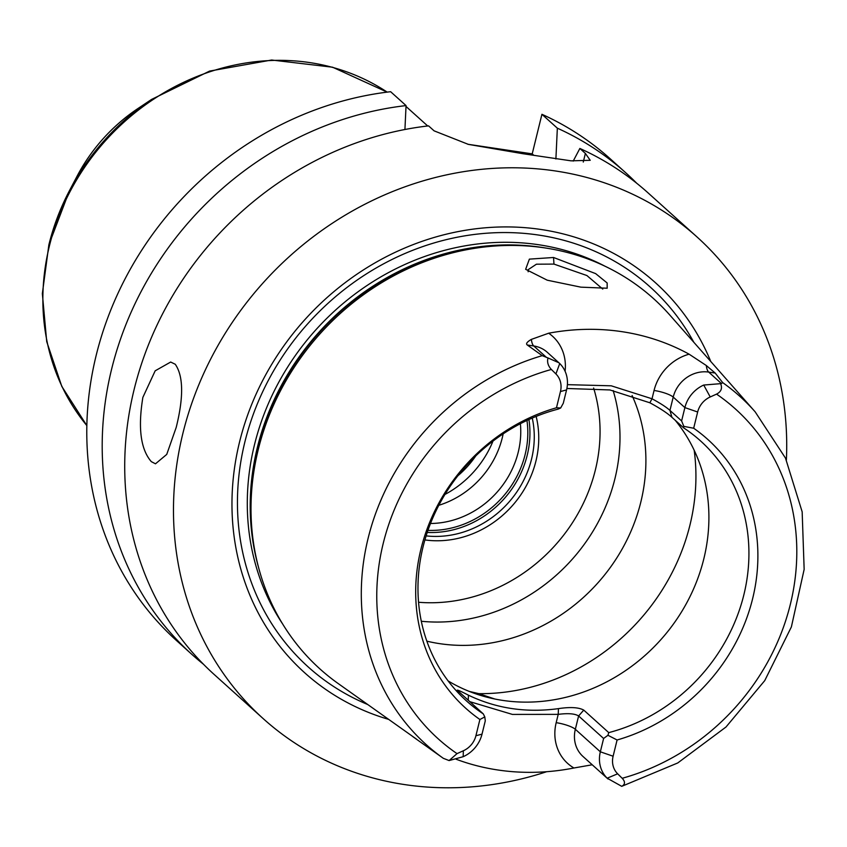 <?xml version="1.0" encoding="UTF-8"?>
<svg xmlns="http://www.w3.org/2000/svg" width="847" height="847" viewBox="0 0 847 847"><rect width="100%" height="100%" fill="white"/><g stroke="black" fill="none" stroke-linecap="round" stroke-linejoin="round"><path stroke-width="1.27" d="M416.671 739.262L338.112 683.497A249.209 224.264 -48 0 1 255.656 555.103A249.209 224.264 -48 0 1 258.229 449.672A249.209 224.264 -48 0 1 533.568 246.509A249.209 224.264 -48 0 1 669.871 315.116L755.164 411.843A234.333 210.882 -48 0 0 722.66 382.59L715.175 373.051L708.706 372.087L721.464 383.585L703.73 385.046A30.873 27.782 132 0 0 684.884 407.598L681.613 420.927L683.825 426.38L683.614 427.841A174.916 157.415 -48 0 1 700.511 440.895A174.916 157.415 -48 0 1 743.857 594.816A174.916 157.415 132 0 1 608.749 732.623L607.945 735.281L617.092 739.992L613.112 756.223A20.582 18.518 132 0 0 617.654 773.809L622.196 778.287C625.393 781.749 625.234 784.428 621.73 786.334L677.748 762.956L726.006 727.001L764.735 680.628L791.384 626.918L804.152 569.385L802.162 511.832L785.487 458.111L755.164 411.843M560.661 407.989L563.287 403.257L566.569 389.927A30.873 27.782 132 0 0 559.74 363.543L547.247 352.257A30.873 27.782 132 0 0 533.769 345.978L527.289 345.004L542.218 355.655L547.998 357.953C546.918 362.029 548.041 365.862 551.376 369.461L555.918 373.94A20.582 18.518 132 0 1 560.46 391.526L556.479 407.756L560.661 407.989L558.152 409.112A174.916 157.415 -48 0 0 423.045 546.918A174.916 157.415 132 0 0 466.401 700.85A174.916 157.415 132 0 0 483.288 713.894L457.189 690.178M527.289 345.004C525.648 343.797 527.003 341.923 531.365 339.393L548.676 333.21A236.842 213.137 -48 0 1 689.109 354.184L706.303 365.512L715.175 373.051M553.546 257.488L595.653 273.623L607.151 282.962L607.183 288.224L580.862 287.154L547.226 280.188L525.648 269.304L529.375 259.129L553.546 257.488L553.959 264.095L586.907 275.54L602.768 289.071M722.66 382.59L721.464 383.585M567.395 384.654L611.248 385.808L652.021 398.778C660.469 403.331 666.441 407.216 669.945 410.414L681.613 420.927M542.218 355.655A234.333 210.882 -48 0 0 368.096 538.364A234.333 210.882 132 0 0 443.214 758.234A234.333 210.882 132 0 0 443.309 758.309L449.101 760.564L457.02 753.629L463.351 750.77L463.182 756.699A30.873 27.782 132 0 0 482.017 734.148L485.289 720.818L484.791 716.901L479.9 719.505A180.856 162.762 -48 0 1 420.938 549.11A180.856 162.762 -48 0 1 556.479 407.756M720.628 383.723C722.544 388.254 721.189 391.716 716.551 394.12L710.22 396.968L703.73 385.046M449.101 760.564L463.182 756.699M463.351 750.77A20.582 18.518 -48 0 0 475.919 735.736L479.9 719.505M683.825 426.38L693.672 428.233A180.856 162.762 -48 0 1 752.644 598.628A180.856 162.762 -48 0 1 617.092 739.992M693.672 428.233L697.653 412.002A20.582 18.518 -48 0 1 710.22 396.968M484.791 716.901L483.288 713.894M558.925 362.77L547.998 357.953M683.614 427.841L671.946 417.327C667.33 413.092 659.972 408.243 649.861 402.78L609.893 389.948L566.887 388.487M649.861 402.78L652.021 398.778L654.064 390.467A15.437 3.441 -166.2 0 1 673.217 397.084L669.945 410.414L671.946 417.327M675.228 420.281A174.916 157.415 -48 0 1 703.836 558.766A174.916 157.415 132 0 1 448.116 680.914M608.749 732.623L583.752 710.104L578.607 715.959L603.615 738.478L607.945 735.281M458.28 691.374C455.495 688.95 458.883 690.22 468.444 695.186C496.268 708.526 526.273 713.005 558.459 708.632C570.317 706.853 578.745 707.351 583.752 710.104M558.459 708.632L558.215 714.36L556.183 722.671A15.437 3.441 -166.2 0 1 575.335 729.288L600.343 751.808L603.615 738.478M613.112 756.223L600.343 751.808A30.873 27.782 132 0 0 607.161 778.192L621.73 786.334M592.233 764.777L573.938 767.996A238.907 214.99 -48 0 1 456.205 759.261M412.796 736.604L443.14 758.181M468.444 695.186L468.232 700.331M607.998 778.975L582.98 756.456A30.873 27.782 132 0 1 575.335 729.288L578.607 715.959C574.88 713.629 568.083 713.1 558.215 714.36L512.393 714.413L469.662 701.623M710.771 361.489A262.284 236.027 132 0 0 464.103 230.5A262.284 236.027 132 0 0 239.574 441.88A262.284 236.027 132 0 0 388.508 719.336M546.643 771.712A324.115 291.675 132 0 1 263.195 718.627A324.115 291.675 132 0 1 182.878 433.41A324.115 291.675 -48 0 1 398.799 189.103A324.115 291.675 -48 0 1 696.996 236.948A324.115 291.675 -48 0 1 786.376 460.037M583.276 162.052L585.383 153.434L579.867 148.458A324.115 291.675 -48 0 1 648.241 193.042L696.996 236.948M585.383 153.434L590.221 160.305L571.09 160.835L523.054 153.741L468.38 144.382L434.088 130.84L428.571 125.875A324.115 291.675 -48 0 0 134.122 389.504A324.115 291.675 -48 0 0 214.439 674.72L263.195 718.627M142.868 397.381L155.181 370.806L170.681 362.04L175.265 364.263C183.407 376.079 183.725 397.127 176.208 427.407L166.732 454.416L155.488 463.807L151.338 461.657C140.676 449.461 137.849 428.031 142.868 397.381M533.854 155.35L532.212 153.868L467.819 144.255M579.867 148.458L573.207 161.099M555.897 158.982L557.347 128.183L541.932 114.303L532.212 153.868M406.052 105.589L390.636 91.709A324.115 291.675 -48 0 0 109.612 312.956A324.115 291.675 -48 0 0 176.504 640.554L191.92 654.435A324.115 291.675 -48 0 1 125.028 326.826A324.115 291.675 -48 0 1 406.052 105.589L404.93 129.506M203.471 664.249A324.115 291.675 -48 0 1 191.92 654.435M541.932 114.303A324.115 291.675 -48 0 1 610.306 158.876L625.721 172.756A324.115 291.675 -48 0 1 636.69 183.217M557.347 128.183A324.115 291.675 -48 0 1 625.721 172.756M469.259 691.406L478.809 693.651L494.849 699.019M528.147 271.76L528.115 269.717L536.426 264.19L553.959 264.095M632.106 395.528A174.916 157.415 -48 0 1 640.83 502.027A174.916 157.415 132 0 1 426.846 641.168M421.308 621.264A174.916 157.415 132 0 0 614.922 478.703A174.916 157.415 -48 0 0 613.133 390.541M536.14 416.428A97.246 87.516 -48 0 1 535.929 461.075A97.246 87.516 -48 0 1 424.919 539.931M532.255 418.058A94.271 84.838 -48 0 1 531.535 459.159A94.271 84.838 132 0 1 426.136 535.886M427.259 532.424A94.271 84.838 132 0 0 527.205 455.263A94.271 84.838 -48 0 0 528.92 419.53M520.386 423.701A87.05 78.337 -48 0 1 518.237 452.16A87.05 78.337 132 0 1 430.509 523.499M438.831 505.288A87.05 78.337 132 0 0 502.282 437.793A87.05 78.337 -48 0 0 503.15 433.876M427.957 530.381A92.609 83.334 132 0 0 525.129 454.543A92.609 83.334 132 0 0 526.961 420.44M706.303 365.512A15.437 5.781 -81.5 0 0 708.706 372.087A30.873 27.782 132 0 0 673.217 397.084L684.884 407.598L697.653 412.002M689.109 354.184A46.299 41.672 132 0 0 654.064 390.467M551.376 369.461A221.999 199.786 132 0 0 383.204 543.478A221.999 199.786 132 0 0 457.02 753.629M622.196 778.287A221.999 199.786 132 0 0 790.367 604.26A221.999 199.786 132 0 0 716.551 394.12M475.919 735.736L482.017 734.148M566.569 389.927L560.46 391.526M546.527 357.466L533.769 345.978A15.437 5.781 98.5 0 1 531.365 339.393M565.087 371.272A46.299 41.672 132 0 0 548.676 333.21M559.74 363.543L555.918 373.94M607.161 778.192L617.654 773.809M591.577 764.195A15.437 5.781 -81.5 0 0 591.026 764.989M556.183 722.671A46.299 41.672 132 0 0 573.938 767.996M533.568 246.509L530.995 246.255A247.366 222.602 132 0 0 257.689 447.915A247.366 222.602 132 0 0 255.138 552.562L255.656 555.103M546.23 248.118A247.155 222.412 132 0 0 257.361 447.481A247.155 222.412 132 0 0 258.579 567.522M604.673 266.043A247.155 222.412 132 0 0 254.46 444.855A247.155 222.412 132 0 0 282.506 623.773M693.82 342.273A255.593 230.013 132 0 0 451.398 238.452A255.593 230.013 132 0 0 244.857 442.028A255.593 230.013 132 0 0 367.619 704.482M408.487 108.67A226.361 203.704 132 0 0 406.009 106.468L427.714 125.981M138.04 108.458C112.1 125.949 91.783 148.511 77.098 176.134A167.399 150.65 132 0 1 138.04 108.458L151.581 99.417L209.601 71.084L271.654 60.021L332.575 67.209L387.195 92.132A226.361 203.704 132 0 0 49.422 245.884A226.361 203.704 132 0 0 86.849 425.596L61.799 386.401L46.723 341.637L42.35 293.634L48.861 244.836L69.518 190.543A225.397 202.846 132 0 0 48.893 244.751M151.581 99.417A225.397 202.846 132 0 0 69.518 190.543L77.098 176.134M694.18 450.286A205.789 185.186 -48 0 1 689.966 525.013A205.789 185.186 132 0 1 478.809 693.651M593.62 388.032A162.052 145.832 -48 0 1 595.367 469.947A162.052 145.832 132 0 1 418.556 602.259M444.961 494.436A96.029 86.415 132 0 0 492.986 441.107M457.888 475.76A89.856 80.857 132 0 0 475.77 455.908"/></g></svg>
